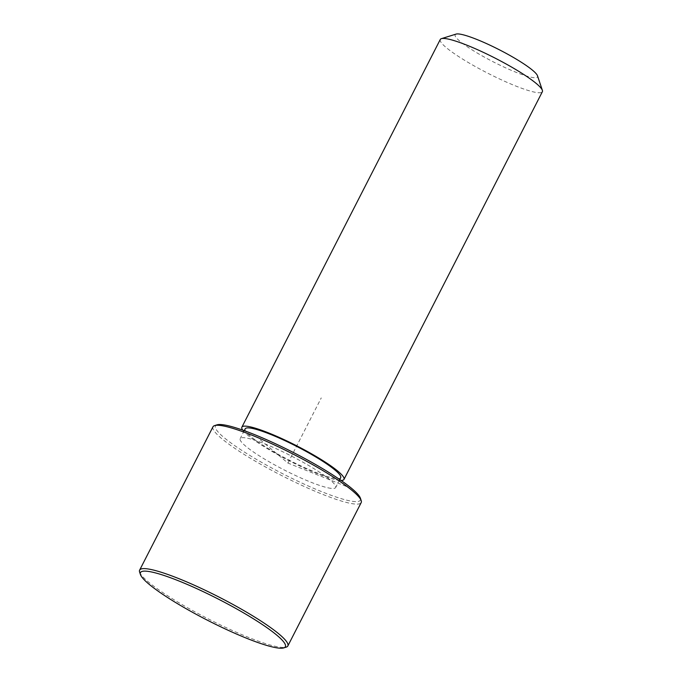 <?xml version="1.0" encoding="UTF-8"?>
<svg xmlns="http://www.w3.org/2000/svg" width="682" height="682" viewBox="0 0 682 682"><rect width="100%" height="100%" fill="white"/><g stroke="black" fill="none" stroke-linecap="round" stroke-linejoin="round"><path stroke-width="0.51" stroke-dasharray="3.41 2.56" d="M327.982 487.818A53.639 7.834 -152.9 0 0 335.68 487.502A53.639 7.834 -152.9 0 0 303.32 462.413A53.639 7.834 -152.9 0 0 247.864 438.304A53.639 7.834 -152.9 0 0 240.175 438.628A53.639 7.834 -152.9 0 0 272.536 463.709A53.639 7.834 -152.9 0 0 327.982 487.818M245.17 428.85A53.639 7.834 -152.9 0 0 277.531 453.931A53.639 7.834 -152.9 0 0 332.987 478.048A53.639 7.834 -152.9 0 0 340.676 477.724M242.732 430.129A57.339 8.38 -152.9 0 0 283.183 457.648A57.339 8.38 -152.9 0 0 335.749 479.753A57.339 8.38 -152.9 0 0 341.077 480.452M440.274 39.479A57.339 8.38 -152.9 0 0 474.86 66.29A57.339 8.38 -152.9 0 0 534.134 92.061A57.339 8.38 -152.9 0 0 542.361 91.72M456.062 34.1A46.24 6.752 -152.9 0 0 480.196 54.756A46.24 6.752 -152.9 0 0 530.852 77.168A46.24 6.752 -152.9 0 0 537.493 75.77M217.064 424.826A81.388 11.892 -152.9 0 0 259.544 461.185A81.388 11.892 -152.9 0 0 348.698 500.631A81.388 11.892 -152.9 0 0 360.386 498.167M212.997 426.77A83.238 12.157 -152.9 0 0 263.209 465.695A83.238 12.157 -152.9 0 0 349.244 503.111A83.238 12.157 -152.9 0 0 361.187 502.608M139.631 572.138A83.238 12.157 -152.9 0 0 195.129 611.959A83.238 12.157 -152.9 0 0 275.895 646.459A83.238 12.157 -152.9 0 0 286.201 647.141M346.175 486.368L287.923 463.061L256.79 436.881M287.923 463.061L321.265 397.904M339.747 479.54L335.68 487.502M244.25 430.666L240.175 438.628"/><path stroke-width="1.02" d="M339.747 479.54L340.676 477.724A53.639 7.834 -152.9 0 0 308.324 452.643A53.639 7.834 -152.9 0 0 252.869 428.526A53.639 7.834 -152.9 0 0 245.17 428.85L244.25 430.666M341.077 480.452A57.339 8.38 -152.9 0 0 343.975 479.412A57.339 8.38 -152.9 0 0 309.381 452.601A57.339 8.38 -152.9 0 0 250.106 426.821A57.339 8.38 -152.9 0 0 241.88 427.171A57.339 8.38 -152.9 0 0 242.732 430.129M343.975 479.412L542.361 91.72A57.339 8.38 -152.9 0 0 542.369 90.331A57.339 8.38 -152.9 0 0 504.143 62.897A57.339 8.38 -152.9 0 0 448.5 39.13A57.339 8.38 -152.9 0 0 441.399 38.661A57.339 8.38 -152.9 0 0 440.274 39.479L241.88 427.171M542.369 90.331L537.493 75.77A46.24 6.752 -152.9 0 0 506.658 53.648A46.24 6.752 -152.9 0 0 461.791 34.475A46.24 6.752 -152.9 0 0 456.062 34.1L441.399 38.661M283.763 647.9L286.201 647.141A83.238 12.157 -152.9 0 0 287.838 645.956L361.187 502.608A83.238 12.157 -152.9 0 0 361.196 500.597L360.386 498.167A81.388 11.892 -152.9 0 0 306.124 459.233A81.388 11.892 -152.9 0 0 227.149 425.5A81.388 11.892 -152.9 0 0 217.064 424.826L214.625 425.594A83.238 12.157 -152.9 0 0 212.997 426.77L139.64 570.118A83.238 12.157 -152.9 0 0 139.631 572.138L140.449 574.559A81.388 11.892 -152.9 0 0 194.702 613.502A81.388 11.892 -152.9 0 0 273.678 647.235A81.388 11.892 -152.9 0 0 283.763 647.9A81.388 11.892 -152.9 0 0 241.283 611.541A81.388 11.892 -152.9 0 0 152.129 572.104A81.388 11.892 -152.9 0 0 140.449 574.559M361.196 500.597A83.238 12.157 -152.9 0 0 305.707 460.776A83.238 12.157 -152.9 0 0 224.932 426.276A83.238 12.157 -152.9 0 0 214.625 425.594M287.838 645.956A83.238 12.157 -152.9 0 0 237.626 607.04A83.238 12.157 -152.9 0 0 151.583 569.623A83.238 12.157 -152.9 0 0 139.64 570.118"/></g></svg>
